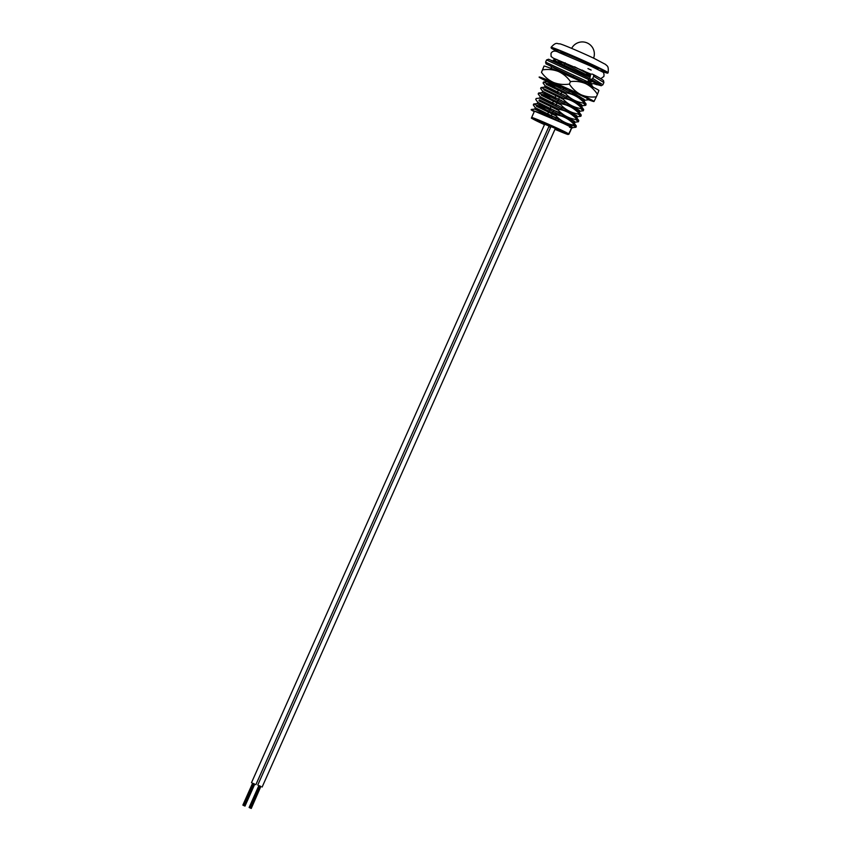 <?xml version="1.0" encoding="UTF-8"?>
<svg xmlns="http://www.w3.org/2000/svg" width="851" height="851" viewBox="0 0 851 851"><rect width="100%" height="100%" fill="white"/><g stroke="black" fill="none" stroke-linecap="round" stroke-linejoin="round"><path stroke-width="1.28" d="M542.555 122.959L545.906 124.363L542.555 122.959M549.501 116.289L549.82 115.587L548.778 115.045L545.427 113.63L545.183 114.183M555.16 128.895L558.628 130.352L555.224 128.756M562.043 122.661L562.532 121.576L561.586 121.076M562.926 123.193A20.435 0.734 -156 0 0 544.151 114.832A20.435 0.734 -156 0 0 534.449 111.215L531.641 117.523A20.435 0.734 24 0 1 541.342 121.14A20.435 0.734 24 0 1 560.107 129.512A20.435 0.734 24 0 1 568.989 134.15L571.798 127.831A20.435 0.734 -156 0 0 562.926 123.193M560.352 53.049L560.724 52.219A20.435 0.734 24 0 1 570.415 55.836A20.435 0.734 24 0 1 589.19 64.208A20.435 0.734 24 0 1 598.062 68.846L597.817 69.388M575.563 71.58L575.872 70.888L556.416 61.4L553.278 60.081L552.948 61.102M565.043 63.197L556.363 61.538M552.437 69.346L550.661 65.931M553.544 67.857L573 77.335L573.372 76.494M580.191 105.524L582.031 105.801L581.903 105.013L573.595 99.982L545.108 85.802L543.066 82.994L543.502 82.026L546.587 83.483M546.214 84.313L565.67 93.801L566.096 92.833L546.65 83.355L560.49 87.674M540.63 88.483L541.055 87.515L541.747 87.791L563.649 98.322C570.393 99.429 576.191 102.514 581.031 107.556L580.605 108.524L583.339 110.779L579.584 111.279L579.457 110.502L571.149 105.471L542.661 91.291L540.63 88.483M543.778 89.802L563.224 99.29L563.649 98.322M575.308 116.502L577.148 116.768L577.021 115.981L568.702 110.96L540.225 96.78L538.183 93.972L538.609 93.004L541.704 94.461M541.332 95.291L560.777 104.779L561.213 103.811L541.757 94.333L555.597 98.642M572.861 121.991L574.702 122.257L574.574 121.47L566.266 116.449L537.779 102.269L535.736 99.461L536.173 98.493L539.63 98.12L552.437 103.333M538.885 100.78L558.341 110.268L558.767 109.3L539.311 99.812M571.989 127.746L572.127 126.959L563.819 121.938L535.343 107.758L533.3 104.939L533.726 103.982L536.811 105.439M536.438 106.269L555.894 115.757L556.32 114.789L536.875 105.301L550.714 109.619M590.126 75.93L586.754 74.728M586.733 73.601L590.562 74.973L589.754 78.813L597.934 83.685L597.849 82.504M588.318 80.526L594.828 82.451M593.041 80.6L595.551 83.345L595.987 82.324M595.551 83.345L591.807 83.845L588.211 80.739M590.977 82.504L587.881 81.483M593.126 87.227L590.626 86.004M572.446 93.855L579.818 96.578M585.637 97.205L588.222 99.801L588.658 98.812M588.222 99.801L584.477 100.312L584.35 99.524L576.042 94.493L547.501 80.249M583.648 98.971L576.978 96.684M570 99.344L577.372 102.067M585.775 105.29L586.116 104.035L583.478 102.077L583.041 103.035L585.775 105.29L582.031 105.801M581.201 104.46L574.531 102.173M567.553 104.833L574.925 107.556M583.339 110.779L583.68 109.524L581.031 107.556M578.754 109.949L571.564 107.46M565.107 110.322L572.489 113.045M580.893 116.268L581.233 115.013L578.584 113.045L578.159 114.013L580.893 116.268L577.148 116.768M576.318 115.428L569.649 113.14M562.671 115.8L570.042 118.534M578.446 121.757L578.786 120.491L576.148 118.534L575.712 119.502L578.446 121.757L574.702 122.257M573.872 120.916L567.202 118.629M557.979 115.108L554.597 113.768M562.309 122.087L575.287 126.352M575.999 127.246L576.34 125.98L573.702 124.023L573.276 124.991L575.999 127.246L572.255 127.746M571.425 126.405L565.436 124.363M569.489 127.224C574.585 129.054 572.627 127.81 563.596 123.491L531.162 109.747A24.041 0.862 -156 0 0 534.098 111.534L534.268 111.619M532.322 109.97A24.041 0.862 -156 0 0 531.162 109.747M535.343 107.758L534.736 109.098L546.48 113.885M537.779 102.269L537.183 103.62L550.001 108.822M540.225 96.78L539.619 98.131L568.106 112.311L576.414 117.342L578.786 120.491M577.755 111.013L579.584 111.279M545.108 85.802L544.512 87.153L557.331 92.365M582.637 100.035L584.477 100.312M589.966 83.579L591.807 83.845M590.477 75.143L574.521 66.75M590.807 74.548L582.158 70.101M592.817 81.09L588.509 80.079M585.488 97.546L570.042 90.132M583.041 103.035C576.308 101.929 570.51 98.854 565.67 93.801M580.605 108.524C573.861 107.417 568.064 104.343 563.224 99.29M578.159 114.013C571.415 112.906 565.628 109.832 560.777 104.779M575.712 119.502C568.979 118.395 563.181 115.321 558.341 110.268M573.276 124.991C566.532 123.884 560.735 120.799 555.894 115.757M558.767 109.3C565.511 110.407 571.308 113.481 576.148 118.534M553.161 104.13L544.906 100.705M561.213 103.811C567.957 104.918 573.744 107.992 578.584 113.045M558.043 93.163L549.789 89.738M566.096 92.833C572.84 93.94 578.637 97.025 583.478 102.077M584.828 80.675L590.807 85.611M575.872 70.888L589.69 76.93M563.596 123.491L534.736 109.098L531.279 109.471M552.129 113.896L551.278 115.8L556.171 117.715M576.34 125.98L573.968 122.821L565.66 117.8L537.183 103.62L533.726 103.982M553.724 110.311L559.692 112.651M556.16 104.822L558.937 105.918M581.233 115.013L578.861 111.853L570.553 106.822L542.066 92.642L554.884 97.854M558.607 99.333L561.383 100.429M583.68 109.524L581.307 106.364L572.989 101.333L544.512 87.153L541.055 87.515M561.054 93.855L563.819 94.94M586.116 104.035L583.743 100.875L575.436 95.844L546.948 81.664L559.767 86.876M563.49 88.366L566.266 89.451M593.445 87.568L591.073 84.409L587.605 82.09M589.881 76.505L556.724 59.719L565.085 63.102M556.32 114.789C563.064 115.896 568.862 118.97 573.702 124.023M571.723 128.001L572.553 127.607M591.158 70.08L587.945 68.569M569.138 133.043L570 131.203M570.34 131.362L570.723 129.405M561.096 122.161L561.703 120.81M558.033 120.576L558.639 119.225M555.48 119.268L556.277 117.47M549.055 115.172L546.427 114.002M551.82 117.427L552.32 116.289L549.203 114.821M251.088 808.365L249.279 807.578L251.258 808.45L260.853 786.43L259.693 785.909M259.608 785.877L258.959 785.611M251.258 808.45L260.842 786.462M260.98 786.601L258.842 785.643M262.14 787.037L555.331 128.522L554.288 127.98L550.937 126.565L257.747 785.079M249.651 807.727L259.512 785.845M249.46 807.652L259.321 785.771M260.14 786.122L250.385 808.024L260.225 786.164M260.502 786.281L250.726 808.195L260.587 786.324M244.992 806.088L254.747 784.175L253.438 783.548M243.588 805.429L244.822 805.993L242.865 805.11L243.577 805.429L253.353 783.505L252.704 783.25M254.726 784.239L252.577 783.282M255.885 784.665L549.065 126.161L548.023 125.608L544.672 124.203L251.492 782.707M243.418 805.344L253.247 783.473M243.205 805.291L253.066 783.409M244.12 805.652L253.97 783.792M244.482 805.812L254.332 783.962M588.424 99.344A25.402 0.904 -156 0 0 589.764 99.588A25.402 0.904 -156 0 0 572.67 91.046A25.402 0.904 -156 0 0 546.81 79.983A25.402 0.904 -156 0 0 543.385 78.93A25.402 0.904 -156 0 0 553.618 84.355M570.468 81.611L569.362 84.1C572.415 88.749 576.287 92.28 580.967 94.695C585.818 96.769 590.934 97.471 596.349 96.801L597.455 94.312C594.402 89.663 590.541 86.132 585.85 83.717C581.01 81.643 575.882 80.941 570.468 81.611C567.309 77.122 563.288 73.75 558.416 71.484C553.448 69.58 548.161 69.037 542.576 69.856L541.47 72.346C544.629 76.824 548.65 80.196 553.533 82.462C558.501 84.366 563.777 84.909 569.362 84.1M596.349 96.801L593.987 101.535A30.04 1.074 24 0 1 593.977 101.535A30.04 1.074 24 0 1 588.286 99.663M542.576 69.856L544.012 66.08A30.04 1.074 24 0 1 544.034 66.07A30.04 1.074 24 0 1 558.416 71.484A30.04 1.074 24 0 1 585.85 83.717A30.04 1.074 24 0 1 598.891 90.493L597.455 94.312M544.034 66.07L541.47 72.346M555.341 85.174A25.402 0.904 -156 0 0 559.596 87.142M550.182 82.951A30.04 1.074 24 0 1 539.119 77.111A30.04 1.074 24 0 1 539.13 77.058A30.04 1.074 24 0 1 553.533 82.462A30.04 1.074 -156 0 1 580.967 94.695A30.04 1.074 24 0 1 593.998 101.524L593.987 101.535M559.575 87.323A30.04 1.074 24 0 1 553.863 84.685M585.116 82.345A1.447 0.734 -64.8 0 0 585.158 82.366A1.447 0.734 -64.8 0 0 585.201 82.387L586.477 82.866A1.436 0.734 -64.8 0 0 587.743 81.813L588.722 79.6A1.436 0.734 -64.8 0 0 588.658 78.047A1.436 0.734 -64.8 0 0 588.615 78.037L551.299 60.559M591.956 74.005L593.477 74.601L593.711 76.239L592.732 78.452L591.339 79.441L589.807 78.835L598.008 83.664L594.275 83.579M593.477 74.601L593.53 74.633C604.029 80.249 603.348 80.568 603.529 80.707L603.88 82.547L593.711 76.239M608.135 72.761L607.242 73.09L600.263 70.622A30.753 1.096 -156 0 0 594.136 66.059A30.753 1.096 -156 0 0 556.98 49.837A30.753 1.096 -156 0 0 560.383 52.964L553.065 49.252L551.065 47.348A31.242 1.117 24 0 1 565.915 52.911A31.242 1.117 24 0 1 594.572 65.676A31.242 1.117 24 0 1 608.135 72.761C608.869 65.048 606.742 66.24 605.752 64.527L593.987 58.325C580.839 52.134 562.256 44.209 559.724 43.805C557.192 44.209 556.575 41.156 551.065 47.348M568.989 134.15L568.021 134.49L554.98 129.309A19.839 0.713 -156 0 0 568.021 134.469A19.839 0.713 -156 0 0 559.575 129.948A19.839 0.713 -156 0 0 534.641 119.119A19.839 0.713 -156 0 0 540.555 122.81A19.839 0.713 -156 0 0 544.48 124.64L540.545 122.81C525.684 115.385 533.896 119.459 531.641 117.523M548.863 126.618A19.839 0.713 -156 0 0 550.576 127.384L548.863 126.618M588.722 79.6L546.576 59.932L545.587 62.144L546.034 63.868L586.477 82.866M587.743 81.813L545.587 62.144M603.88 82.547L602.891 84.76L592.732 78.452M593.658 83.653L596.849 84.717L600.38 84.696L591.339 79.441M585.201 82.387L550.64 65.995M538.609 93.004L542.066 92.642L542.661 91.291M543.502 82.026L546.959 81.664M553.278 60.081L556.852 59.432M574.393 123.469L574.999 122.118M576.84 117.981L577.435 116.63M579.276 112.502L579.882 111.141M581.722 107.013L582.329 105.662M584.169 101.524L584.765 100.173M546.948 81.664L547.555 80.313M591.498 85.057L592.094 83.706M547.597 114.215L548.512 112.151M548.948 111.194L550.959 106.662M552.065 104.184L553.405 101.173M554.512 98.695L555.841 95.684M556.948 93.206L558.288 90.206M559.394 87.717L560.001 86.366M565.224 62.793L564.149 65.208M561.277 71.654L560.883 72.537M593.594 58.145A12.02 12.02 0 0 0 587.445 43.071A12.02 12.02 0 0 0 571.659 48.379M558.533 115.236L559.554 112.949M561.394 108.811L562 107.46M563.841 103.333L564.436 101.971M566.277 97.844L566.883 96.493M568.308 93.28L569.808 89.919M562.522 116.14L563.256 114.481M564.958 110.651L565.564 109.3M567.287 105.418L568.011 103.811M569.851 99.684L570.447 98.322M572.18 94.45L573.031 92.525M586.977 73.048L586.328 74.505M552.554 112.938L553.831 110.077M555.671 105.939L557.011 102.918M557.437 101.96L559.458 97.439M560.554 94.972L561.894 91.951M563 89.483L564.022 87.174M249.12 807.471L258.874 785.569M249.481 807.631L259.236 785.728M249.864 807.78L259.608 785.867M250.215 807.929L259.97 786.026M244.45 805.854L254.247 783.909M254.598 784.069L244.833 805.971M244.12 805.684L253.885 783.75M243.907 805.631L253.704 783.665M242.865 805.11L252.619 783.197M243.226 805.269L252.981 783.367M600.774 78.664L603.88 76.484C604.231 73.984 603.806 72.484 602.593 71.984L591.051 66.208L559.235 52.613C555.235 50.4 552.49 50.666 551.001 53.411L551.086 56.517L555.692 59.825M553.863 58.379L591.147 74.207M588.658 78.047L552.193 60.772L548.618 59.24L546.576 59.932M593.647 83.653L601.253 85.738L602.891 84.76M585.158 82.366L548.884 65.165"/></g></svg>
